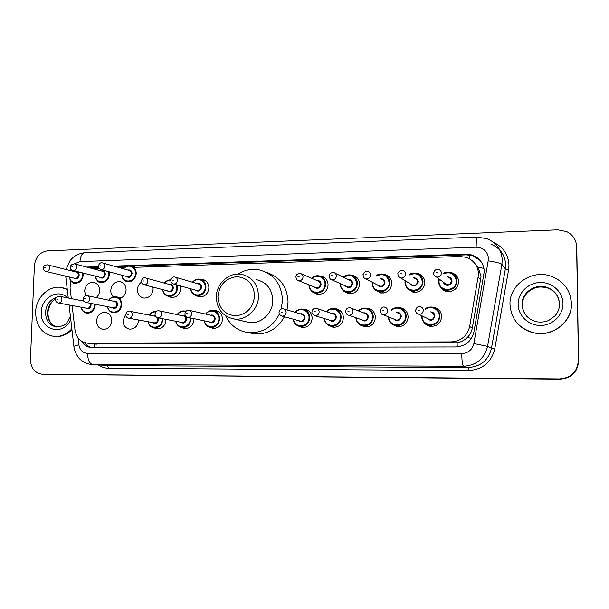 <?xml version="1.0" encoding="UTF-8"?>
<svg xmlns="http://www.w3.org/2000/svg" width="609" height="609" viewBox="0 0 609 609"><rect width="100%" height="100%" fill="white"/><g stroke="black" fill="none" stroke-linecap="round" stroke-linejoin="round"><path stroke-width="0.91" d="M398.37 307.598L400.486 307.743C405.251 308.961 407.809 312.067 408.152 317.045C407.307 323.577 403.63 326.782 397.129 326.652L391.511 323.615M365.712 308.124L367.844 308.23C372.563 309.402 375.083 312.478 375.418 317.449C374.588 323.866 371.018 327.033 364.7 326.964L359.713 324.544M333.823 308.641L335.962 308.717C340.629 309.844 343.118 312.889 343.43 317.852C342.616 324.148 339.137 327.284 333.009 327.261L328.51 325.267M302.673 309.144L304.82 309.197C309.425 310.278 311.877 313.292 312.173 318.241C311.366 324.437 307.979 327.535 302.026 327.551L297.908 325.845M213.34 310.598L215.533 310.575C219.933 311.549 222.262 314.472 222.513 319.352C221.729 325.267 218.585 328.274 213.089 328.373L209.709 327.155M193.898 318.652L193.928 319.71C193.144 325.533 190.077 328.51 184.717 328.639L181.497 327.505M165.945 319.352L165.952 320.06C165.176 325.8 162.177 328.746 156.947 328.89L153.849 327.825M138.578 319.984L138.57 320.395C137.801 326.066 134.863 328.982 129.763 329.142C125.469 328.297 123.224 325.45 123.018 320.593L125.804 314.115M111.767 320.73C110.998 326.325 108.128 329.21 103.142 329.385C98.932 328.563 96.732 325.746 96.542 320.92C97.326 315.272 100.241 312.394 105.296 312.295C109.414 313.155 111.576 315.972 111.767 320.73M431.819 307.065L433.912 307.24C438.724 308.519 441.312 311.648 441.67 316.627C440.802 323.288 437.011 326.523 430.304 326.333C427.617 325.868 425.493 324.536 423.91 322.344M85.747 295.723L84.605 290.965C85.45 285.218 88.427 282.355 93.55 282.378C97.455 283.299 99.48 286.04 99.64 290.6C99.465 293.469 98.338 295.799 96.245 297.58M113.274 296.842C111.546 295.144 110.701 292.967 110.747 290.326C111.592 284.494 114.644 281.602 119.889 281.647C123.855 282.606 125.918 285.37 126.086 289.953C125.644 294.467 123.444 297.329 119.493 298.547M152.912 287.083L153.103 289.29C152.273 295.152 149.197 298.083 143.876 298.09C139.758 297.146 137.611 294.345 137.428 289.671C137.626 286.489 138.951 284 141.41 282.195M180.378 285.903L180.698 288.613C179.853 294.558 176.709 297.527 171.251 297.497L167.985 296.164M200.445 279.31L202.386 279.386C206.52 280.437 208.689 283.284 208.895 287.92C208.042 293.964 204.814 296.956 199.219 296.903L195.801 295.456M383.51 274.248L384.858 274.453C389.25 275.786 391.579 278.777 391.853 283.436C390.902 290.181 387.088 293.355 380.412 292.959L375.053 289.633M416.701 273.372L417.827 273.586C422.235 274.971 424.58 277.986 424.861 282.629C423.879 289.519 419.936 292.723 413.039 292.236L407.094 288.065M351.157 275.116L352.664 275.314C357.026 276.585 359.34 279.554 359.607 284.228C358.678 290.836 354.978 293.98 348.515 293.66L343.651 290.935M319.588 275.984L321.225 276.159C325.549 277.377 327.84 280.323 328.091 285.004C327.185 291.475 323.592 294.589 317.319 294.345L312.874 292.046M451.612 272.695C456.012 274.157 458.364 277.186 458.653 281.8C457.633 288.856 453.56 292.084 446.42 291.49C443.36 290.714 441.167 288.917 439.843 286.101M94.502 343.994L457.115 342.76C461.043 342.045 464.431 340.294 467.278 337.515C469.942 334.874 471.625 331.722 472.318 328.068L481.034 276.692L478.217 267.359L477.144 265.851M72.128 305.551L74.998 330.048C76.338 337.729 80.457 342.091 87.346 343.149L451.33 341.885C461.12 341.139 467.225 336.023 469.653 326.546L478.567 274.164C478.05 265.798 473.84 260.18 465.938 257.303L459.886 256.503L133.813 267.366M70.697 280.711L70.058 287.92L71.314 298.631M124.411 267.678L119.95 267.823M97.866 268.561L92.865 268.729M184.862 311.07L186.346 310.963M454.535 274.811L455.555 274.834M420.979 275.77L421.816 275.702M436.09 308.466L436.874 308.344M403.371 309.106L403.759 309.007M81.164 340.918C83.616 344.922 87.026 347.138 91.396 347.572L455.852 346.955C465.542 346.224 471.587 341.185 473.977 331.821L484.262 271.568C483.767 263.4 479.671 257.873 471.967 254.988L465.763 254.143L113.913 266.125M131.993 266.163L466.433 254.859L472.607 255.704L480.273 260.553M578.284 361C577.271 371.97 571.052 377.945 559.641 378.935L42.234 374.261C34.713 373.104 30.785 368.141 30.45 359.371L34.378 265.821C35.497 257.028 39.897 252.035 47.601 250.847L557.798 229.837L566.735 231.626C572.97 234.853 576.274 239.87 576.647 246.691L578.421 361.213C577.408 372.129 571.219 378.075 559.861 379.064L44.434 374.383L559.861 379.064C571.219 378.075 577.408 372.129 578.421 361.213L576.792 247.429L578.55 361.419C577.545 372.282 571.387 378.204 560.082 379.179L42.234 374.261M576.434 244.255L576.792 247.429L576.434 244.255M98.392 266.651L86.661 267.085M88.807 267.656L98.529 267.29M115.969 266.704L126.322 266.354M92.012 347.602C88.853 346.917 86.25 345.212 84.202 342.486M576.578 245.008L578.55 361.419M509.984 304.424C509.154 284.822 531.87 269.033 551.175 276.25C563.774 281.213 570.526 290.272 571.44 303.427C572.232 321.613 552.827 336.944 534.565 332.917C519.332 328.921 511.134 319.428 509.984 304.424M570.024 294.992L571.501 303.602C572.293 321.758 552.919 337.059 534.694 333.047C528.871 331.897 523.816 329.385 519.538 325.503M217.923 296.613C219.316 284.875 225.528 278.237 236.543 276.684C247.597 277.597 253.618 283.984 254.608 295.837C253.169 307.773 246.873 314.442 235.721 315.858C224.713 314.739 218.776 308.329 217.923 296.613M216.302 296.994C216.271 283.451 229.327 271.759 241.788 274.377C252.347 277.125 257.927 284.365 258.521 296.111C258.597 309.311 246.249 320.821 234.168 319.002C222.871 316.604 216.911 309.265 216.302 296.994M245.496 321.613L249.363 322.504C261.017 324.27 272.908 313.239 272.817 300.572C272.223 289.305 266.833 282.348 256.648 279.691M237.929 274.065C244.59 269.916 251.669 268.508 259.152 269.863C273.852 273.867 281.64 284.038 282.5 300.389L281.236 309.029M266.719 272.527C280.239 277.034 287.349 286.915 288.049 302.171L287.014 309.92M279.386 314.077C272.505 327.14 262.205 333.321 248.487 332.628C238.066 331.144 230.468 325.556 225.68 315.85M284.433 316.779C277.514 328.89 267.557 334.577 254.562 333.854L249.66 332.864M71.847 328.769C66.815 334.295 60.953 336.861 54.254 336.472C42.257 334.204 36.03 326.104 35.596 312.173C35.878 297.847 48.553 285.339 60.915 287.41L67.264 289.519M62.643 287.737L67.241 289.26M71.946 329.636C67.02 334.653 61.395 336.96 55.069 336.571L53.927 336.442M480.783 279.828L478.293 277.354M469.364 258.741L469.455 255.004M474.99 263.575L472.325 260.774M457.23 346.894L457.115 342.76M467.278 337.515L471.495 338.292M94.372 347.602L94.182 343.963M478.217 267.359L483.957 268.386M472.318 328.068L469.653 326.546M454.108 343.019L451.33 341.885M96.481 344.154L88.343 343.187M466.433 254.859L465.763 254.143M78.021 337.858L78.827 344.724C79.825 350.106 82.755 353.014 87.627 353.433L461.751 353.623C468.23 353.159 472.272 349.794 473.863 343.552L488.54 258.787C487.74 251.509 483.615 247.65 476.154 247.208L79.954 261.596L74.42 263.849M476.154 247.208C476.192 240.989 476.596 237.617 477.38 237.099L487.01 238.713C496.579 242.709 501.664 249.85 502.258 260.134L501.907 264.298L505.356 268.927L505.691 264.9C505.112 254.943 500.187 248.023 490.915 244.14M65.795 276.882L65.605 276.121M493.655 242.428C503.3 247.01 508.408 254.608 508.964 265.212L508.591 269.734L494.767 348.949C491.318 362.424 482.594 369.625 468.603 370.554L108.569 368.247C104.839 368.194 101.414 367.09 98.3 364.928M559.641 378.935L560.082 379.179M576.647 246.691L576.929 248.167M42.577 374.269L46.962 374.512M488.365 260.88C495.886 262.03 500.4 263.172 501.907 264.298L487.565 346.346L491.493 348.279L505.356 268.927L508.591 269.734M473.863 343.552L487.565 346.346C484.383 358.762 476.367 365.4 463.502 366.275L468.199 367.539C480.661 366.702 488.426 360.277 491.493 348.279L494.767 348.949M461.751 353.623C461.873 361.053 462.459 365.263 463.502 366.275L92.637 364.448L107.405 365.606L468.199 367.539L468.603 370.554M87.627 353.433C87.734 359.889 89.409 363.558 92.637 364.448L107.405 365.606L108.569 368.247M71.032 268.995L70.621 270.678M73.955 346.886L73.887 346.293L78.827 344.724M66.038 269.528L69.86 260.911L72.578 257.889C72.73 257.508 77.457 253.496 84.773 252.727C81.987 253.268 80.38 256.222 79.954 261.596M89.69 267.595L87.544 267.024M526.747 316.246C523.946 312.973 522.499 309.227 522.415 304.987C521.921 293.294 535.265 283.794 546.836 287.76L546.593 287.288C554.51 290.036 558.834 295.563 559.549 303.861C559.542 308.458 557.981 312.516 554.86 316.025L548.618 320.501C545.101 322.016 541.058 322.435 536.491 321.765C527.546 319.2 522.743 313.475 522.073 304.584C521.578 292.838 534.976 283.299 546.593 287.288C554.54 290.204 558.811 295.761 559.405 303.952M518.145 304.294C517.97 292.899 528.201 282.705 540.168 282.492C552.127 282.104 562.914 291.962 562.975 303.564C563.218 315.165 552.645 325.465 540.617 325.465C528.589 325.648 518.145 315.69 518.145 304.294M532.007 289.191C535.874 286.93 540.822 286.458 546.836 287.76C551.944 289.442 555.659 292.632 557.973 297.329M70.416 316.513C68.185 321.56 65.749 324.62 63.115 325.693L56.736 327.056C49.519 325.632 45.774 320.715 45.508 312.31C46.261 304.706 49.869 299.78 56.332 297.535M70.766 319.512C63.663 336.625 39.722 330.291 41.313 312.074C41.343 297.527 58.456 288.141 67.584 297.892M57.147 327.079C50.798 325.054 47.555 320.235 47.411 312.623C47.905 306.342 50.669 301.752 55.693 298.867M450.386 272.398C447.501 271.873 445.149 272.177 443.344 273.319L450.386 272.398C454.55 273.768 456.765 276.638 457.039 280.993C456.08 287.654 452.228 290.699 445.491 290.135C441.137 288.841 438.823 285.941 438.533 281.449L438.914 278.846M439.333 279.166L439.043 281.366C438.594 292.297 456.742 291.932 456.331 280.932C454.946 273.883 450.751 271.454 443.763 273.647M447.775 276.882C450.333 277.125 451.741 278.511 451.985 281.038C452.221 285.903 444.425 287.014 443.474 282.272M444.319 282.911L446.61 284.631C449.328 284.883 450.881 283.665 451.277 280.977C451.162 279.219 450.264 278.069 448.574 277.529M444.281 282.88L436.47 277.011C434.628 276.326 433.692 275.032 433.669 273.129C434.255 269.239 437.924 268.889 438.556 269.46C440.345 270.031 441.304 271.249 441.418 273.121C441 275.968 439.348 277.27 436.47 277.011C434.651 276.456 433.684 275.23 433.562 273.334M436.28 272.817L437.597 272.786L436.28 272.817M456.27 276.669L457.252 276.874M457.96 278.252L456.849 277.879M454.679 274.964L455.722 274.986M456.773 276.166L455.502 275.999M433.57 273.19L434.773 270.503M416.411 273.296C413.838 272.687 411.379 273.144 409.027 274.667C411.326 273.159 413.785 272.703 416.411 273.296C420.568 274.606 422.783 277.453 423.049 281.838C422.121 288.339 418.398 291.361 411.89 290.904C407.558 289.663 405.259 286.793 404.977 282.287L405.13 280.673L404.993 282.249C405.358 286.885 407.657 289.77 411.89 290.904L414.508 292.434M405.556 280.932L405.457 282.195C404.985 293.005 422.699 292.647 422.334 281.777C420.796 274.461 416.503 272.185 409.454 274.948M413.755 277.78C416.373 277.902 417.827 279.272 418.094 281.883C416.198 286.809 413.481 287.395 409.948 283.642M410.93 284.243L412.879 285.446C415.498 285.651 416.998 284.441 417.378 281.822C417.272 280.049 416.373 278.907 414.683 278.397M405.518 274.111C405.114 276.897 403.523 278.184 400.752 277.97C398.925 277.346 397.989 276.06 397.936 274.111C397.038 273.296 400.897 269.125 402.678 270.48C404.46 271.02 405.404 272.231 405.518 274.111M400.387 273.822L401.666 273.784L400.387 273.822M414.082 291.094L414.927 292.449M421.192 275.923L421.976 275.847L421.177 275.907M383.251 274.179C380.572 273.586 378.052 274.172 375.684 275.938C377.976 274.202 380.496 273.616 383.251 274.179C387.393 275.428 389.593 278.26 389.859 282.66C388.953 289.024 385.352 292.016 379.057 291.642C374.756 290.463 372.472 287.608 372.206 283.094M372.67 282.447L372.647 283.01C372.152 293.69 389.456 293.348 389.136 282.599C387.476 275.101 383.137 272.961 376.103 276.174M380.564 278.663C383.228 278.678 384.705 280.026 384.995 282.705C383.335 287.395 380.739 288.103 377.207 284.814M378.28 285.377L379.917 286.238C382.452 286.405 383.906 285.21 384.271 282.645C384.165 280.871 383.274 279.737 381.599 279.242M370.516 275.085C370.12 277.803 368.582 279.074 365.902 278.907C364.441 278.739 363.497 277.46 363.086 275.07C362.408 274.492 364.875 270.647 367.691 271.477C369.465 271.995 370.401 273.197 370.516 275.085M365.392 274.796L366.641 274.758L365.392 274.796M382.444 291.65L383.297 293.074M372.206 283.063L372.251 282.226L372.213 283.063C373.15 288.369 375.433 291.231 379.057 291.642L382.056 293.135M363.048 275.085L363.299 273.928M343.24 277.141C345.501 275.215 348.043 274.514 350.883 275.055C354.994 276.25 357.178 279.051 357.43 283.467C356.547 289.694 353.06 292.663 346.963 292.366C342.7 291.231 340.439 288.407 340.18 283.893M340.598 283.771L340.598 283.809C340.073 294.368 356.981 294.025 356.707 283.406C354.963 275.778 350.609 273.753 343.643 277.339M348.173 279.531C350.868 279.447 352.36 280.772 352.664 283.505C351.172 288.011 348.675 288.795 345.189 285.857M346.338 286.382L347.716 287.006C350.167 287.143 351.576 285.956 351.933 283.451C351.835 281.67 350.951 280.543 349.284 280.071L335.087 273.19M336.366 276.029C335.985 278.686 334.493 279.95 331.905 279.813C330.481 279.706 329.538 278.435 329.088 275.999L329.088 275.999C329.104 273.883 330.596 272.703 333.572 272.459C335.331 272.954 336.259 274.141 336.366 276.029M331.25 275.748L332.468 275.71L331.25 275.748M340.187 283.855L340.187 283.855C341.322 289.374 343.583 292.213 346.963 292.366L350.312 293.812M311.61 278.267C313.825 276.189 316.375 275.405 319.261 275.907C323.341 277.057 325.503 279.836 325.746 284.251C324.886 290.364 321.499 293.302 315.584 293.066C311.42 291.993 309.189 289.237 308.892 284.791C310.194 290.326 312.425 293.089 315.584 293.066L319.238 294.467M309.281 284.951C309.174 295.159 325.267 294.459 325.016 284.19C325.381 277.415 316.71 273.624 311.998 278.435M316.551 280.384C319.253 280.216 320.753 281.518 321.065 284.289C319.695 288.636 317.304 289.473 313.879 286.809M315.081 287.288L316.238 287.76C318.621 287.867 319.984 286.694 320.334 284.236C320.235 282.454 319.367 281.343 317.715 280.886L301.577 273.959M303.046 276.95C302.673 279.554 301.234 280.802 298.722 280.696C297.329 280.635 296.393 279.371 295.905 276.912C296.111 274.629 297.573 273.464 300.29 273.411C302.026 273.89 302.947 275.07 303.046 276.95M297.946 276.669L299.133 276.638L297.946 276.669M192.452 282.218C194.461 279.813 196.913 278.793 199.805 279.173C203.703 280.163 205.751 282.842 205.949 287.22C205.142 292.921 202.097 295.746 196.814 295.685C193.266 294.923 191.18 292.609 190.571 288.75M190.876 288.833C191.683 297.923 205.34 296.393 205.203 287.166C205.659 280.254 196.859 276.867 192.756 282.31M197.141 283.611C199.79 283.2 201.274 284.411 201.594 287.258C200.506 291.163 198.405 292.099 195.291 290.067M196.547 290.417L197.179 290.592C199.303 290.622 200.521 289.496 200.848 287.204C200.772 285.446 199.95 284.365 198.374 283.977L175.59 277.232M196.517 290.409L173.618 284.015C171.723 283.352 170.786 282.134 170.817 280.353C171.555 277.719 172.91 276.608 174.89 277.026C176.541 277.43 177.402 278.564 177.478 280.429C177.128 282.85 175.841 284.045 173.618 284.015L172.347 283.489M172.423 280.163L173.504 280.14L172.423 280.163M177.211 285.02L177.615 287.92C176.816 293.538 173.847 296.332 168.708 296.301C165.267 295.586 163.227 293.348 162.588 289.595M162.869 289.663C163.775 298.539 176.983 296.903 176.876 287.867L176.366 284.784M168.929 284.373C171.555 283.916 173.025 285.111 173.337 287.958C172.294 291.787 170.246 292.731 167.216 290.79M168.457 291.117L169.013 291.262C171.076 291.277 172.271 290.158 172.598 287.905C172.522 286.154 171.708 285.088 170.162 284.707L145.954 278.047M168.434 291.11L144.12 284.799C142.247 284.197 141.318 282.987 141.318 281.168C142.064 278.564 143.404 277.468 145.338 277.879C146.959 278.275 147.804 279.394 147.88 281.244C147.538 283.627 146.282 284.814 144.12 284.799L143.077 284.426M142.841 280.993L143.899 280.962L142.841 280.993M164.331 283.101C166.074 280.878 168.259 279.797 170.87 279.866C168.404 279.714 166.204 280.787 164.285 283.094M170.794 280.368C168.358 280.216 166.303 281.16 164.613 283.177M123.46 268.813C125.385 266.399 127.738 265.372 130.516 265.73C134.193 266.673 136.096 269.269 136.249 273.502C135.434 279.059 132.526 281.815 127.517 281.761C124.213 281.038 122.28 278.838 121.709 275.161M121.952 275.23C122.736 283.977 135.571 282.348 135.502 273.449C135.997 266.696 127.601 263.484 123.703 268.881M127.867 270.053C130.395 269.612 131.803 270.777 132.084 273.555C131.049 277.331 129.062 278.26 126.139 276.349M127.319 276.669L127.829 276.806C129.846 276.829 131.011 275.732 131.346 273.502C131.285 271.797 130.516 270.754 129.039 270.381L102.944 263.035M127.296 276.661L101.102 269.658C99.29 269.087 98.376 267.891 98.384 266.08C99.176 263.446 100.508 262.38 102.381 262.882C103.926 263.271 104.725 264.367 104.786 266.163C104.436 268.516 103.21 269.68 101.102 269.658L100.241 269.361M99.777 265.889L100.797 265.851L99.777 265.889M109.171 271.812L109.445 274.332C108.646 279.805 105.799 282.53 100.919 282.507C97.714 281.822 95.811 279.683 95.217 276.098M95.446 276.151C96.298 284.715 108.737 283.01 108.707 274.278L108.349 271.591M101.185 270.929C103.682 270.457 105.075 271.606 105.357 274.377C104.352 278.085 102.419 279.021 99.564 277.186M72.547 270.343L73.278 270.571C71.459 270.008 70.553 268.828 70.553 267.024C70.332 265.349 71.649 264.298 74.511 263.864C76.034 264.245 76.818 265.326 76.871 267.115C76.521 269.429 75.326 270.586 73.278 270.571L101.185 277.597C103.142 277.613 104.284 276.524 104.611 274.324C104.558 272.626 103.796 271.599 102.342 271.233L75.006 263.994M71.877 266.849L72.874 266.811L71.877 266.849M96.861 269.787L98.765 267.884M98.902 268.127L97.09 269.848M83.03 273.03L83.205 275.139C82.405 280.536 79.627 283.231 74.869 283.238C71.748 282.591 69.89 280.505 69.281 276.996M69.487 277.042C70.393 285.431 82.474 283.665 82.459 275.085L82.23 272.824M75.067 271.789C77.533 271.287 78.904 272.421 79.185 275.192C78.203 278.831 76.323 279.767 73.529 278.001M74.679 278.275L75.082 278.374C77 278.382 78.112 277.301 78.432 275.139C78.386 273.449 77.64 272.429 76.201 272.078L47.692 264.938M74.656 278.267L46.063 271.469C44.213 270.883 43.308 269.711 43.338 267.952C43.11 266.3 44.419 265.265 47.251 264.831C48.75 265.197 49.519 266.27 49.565 268.044C49.222 270.327 48.058 271.469 46.063 271.469L45.439 271.294M44.594 267.785L45.568 267.747L44.594 267.785M70.834 270.731L71.634 269.741M71.809 269.886L71.04 270.784M421.595 316.261L421.611 315.69L421.611 316.254C422.052 321.209 424.587 324.194 429.216 325.206C424.481 324.087 421.946 321.11 421.595 316.277M432.626 307.187C428.264 307.187 425.721 307.842 424.975 309.151C427.244 307.362 429.794 306.708 432.626 307.187C437.171 308.39 439.614 311.344 439.949 316.048C439.127 322.336 435.549 325.389 429.216 325.206L431.987 326.454M422.098 315.919L422.09 316.216C421.626 327.162 439.622 327.018 439.226 316.002C439.515 309.174 430.662 304.98 425.455 309.402M430.144 311.877C432.991 311.838 434.59 313.232 434.925 316.056C433.288 320.791 430.609 321.514 426.894 318.233M428.051 318.789L429.87 319.672C432.428 319.763 433.874 318.545 434.209 316.01C434.072 314.107 433.083 312.919 431.241 312.447M415.513 310.384L416.967 307.446M418.703 314.282C416.609 313.574 415.582 312.265 415.604 310.346C416.975 307.05 418.497 305.802 420.157 306.609C422.106 307.111 423.148 308.367 423.293 310.384C422.935 313.079 421.405 314.381 418.703 314.282L428.005 318.766M419.441 310.126L418.139 310.148L419.441 310.126M436.288 308.58L437.064 308.451L436.272 308.573M438.381 309.41L437.78 309.425M431.073 325.305L432.154 326.447M391.191 310.065C393.437 308.032 396.04 307.24 398.994 307.69C403.501 308.839 405.914 311.77 406.241 316.474C405.442 322.641 401.97 325.663 395.827 325.541C391.199 324.483 388.694 321.575 388.314 316.802C389.463 322.382 391.968 325.29 395.827 325.541L399.017 326.736M388.786 316.992C388.725 327.589 405.876 327.094 405.518 316.429C405.838 309.425 396.634 305.383 391.656 310.27M396.451 312.379C399.337 312.227 400.958 313.597 401.316 316.482C399.877 320.989 397.327 321.818 393.665 318.956M394.921 319.466L396.39 320.06C398.865 320.128 400.265 318.918 400.593 316.436C400.463 314.533 399.481 313.361 397.662 312.912M380.13 310.887L380.929 308.656M383.267 314.762C381.721 314.701 380.694 313.399 380.183 310.864C379.399 310.065 382.772 306.076 384.614 307.172C386.548 307.652 387.575 308.892 387.712 310.91C387.362 313.544 385.878 314.83 383.267 314.762L394.883 319.451M383.837 310.651L382.566 310.674L383.837 310.651M398.887 325.457L399.953 326.637M366.169 308.192C363.23 307.728 360.612 308.626 358.313 310.879C360.52 308.664 363.139 307.773 366.169 308.192C370.622 309.296 373.005 312.189 373.317 316.886C372.533 322.945 369.161 325.937 363.208 325.861C358.846 324.932 356.387 322.214 355.823 317.708M356.273 317.868C356.722 328.03 372.921 327.094 372.594 316.84C372.952 309.73 363.527 305.825 358.762 311.047M363.588 312.874C366.481 312.623 368.118 313.962 368.491 316.893C367.189 321.232 364.745 322.123 361.16 319.565M362.492 320.022L363.68 320.441C366.078 320.486 367.44 319.291 367.76 316.847C367.638 314.96 366.671 313.795 364.867 313.361L351.317 308.23M345.615 311.374L345.79 310.4M348.698 315.234C347.214 315.226 346.194 313.939 345.638 311.366C345.942 309.007 347.389 307.796 349.969 307.72C351.865 308.177 352.885 309.41 353.014 311.42C352.672 314.008 351.233 315.279 348.698 315.234L362.454 320.014M349.117 311.169L347.876 311.191L349.117 311.169M334.113 308.679C331.281 308.184 328.662 309.159 326.272 311.618C328.434 309.273 331.045 308.291 334.113 308.679C338.513 309.737 340.865 312.607 341.162 317.297C340.385 323.242 337.104 326.203 331.319 326.173C327.178 325.335 324.772 322.77 324.095 318.477C325.792 323.76 328.205 326.325 331.319 326.173L335.178 327.277M324.521 318.606C325.305 328.411 340.728 327.17 340.431 317.251C340.812 310.065 331.273 306.289 326.706 311.762M331.517 313.361C334.402 313.026 336.039 314.335 336.419 317.304C335.216 321.499 332.864 322.427 329.378 320.09M330.74 320.509L331.722 320.806C334.052 320.836 335.369 319.649 335.688 317.259C335.567 315.371 334.615 314.214 332.841 313.802L317.281 308.626M314.975 315.69C312.744 314.594 311.732 313.323 311.93 311.861C312.333 309.41 313.742 308.215 316.17 308.261C318.043 308.694 319.04 309.912 319.162 311.915C318.827 314.457 317.434 315.713 314.975 315.69L330.71 320.501M315.249 311.671L314.038 311.686L315.249 311.671M302.795 309.159C300.039 308.641 297.451 309.684 295.015 312.295C297.123 309.852 299.712 308.809 302.795 309.159C307.142 310.179 309.448 313.026 309.737 317.692C308.969 323.539 305.779 326.47 300.153 326.477C296.187 325.716 293.835 323.272 293.081 319.146C293.759 323.173 296.119 325.617 300.153 326.477L304.272 327.528M293.485 319.253C294.505 328.753 309.265 327.292 308.999 317.647C309.41 310.415 299.818 306.761 295.426 312.417M300.191 313.833C303.069 313.422 304.698 314.708 305.079 317.7C303.952 321.773 301.683 322.732 298.281 320.562M299.666 320.943L300.488 321.171C302.749 321.179 304.036 320.007 304.348 317.654C304.234 315.774 303.297 314.632 301.546 314.236L284.121 309.06M282.066 316.132C279.919 315.234 278.907 313.97 279.036 312.341C279.516 309.836 280.901 308.649 283.193 308.786C285.035 309.205 286.017 310.407 286.139 312.402C285.804 314.899 284.449 316.14 282.066 316.132L299.643 320.935M282.195 312.166L281.015 312.181L282.195 312.166M205.583 314.069C207.524 311.45 210.006 310.278 213.036 310.552C217.185 311.473 219.385 314.229 219.621 318.834C218.875 324.414 215.913 327.246 210.729 327.345C207.174 326.728 204.967 324.544 204.114 320.783M204.441 320.852C205.819 329.629 219.042 327.802 218.875 318.789C219.354 311.534 209.869 308.184 205.918 314.137M210.463 315.173C213.249 314.609 214.832 315.835 215.213 318.834C214.223 322.648 212.153 323.638 209.016 321.811M186.765 317.023L187.907 317.403C185.935 316.817 184.938 315.591 184.93 313.711C185.311 311.389 186.636 310.247 188.897 310.293C190.647 310.666 191.576 311.838 191.668 313.795C191.348 316.162 190.092 317.365 187.907 317.403L210.889 322.199C212.975 322.169 214.17 321.034 214.475 318.796C214.376 316.946 213.493 315.835 211.818 315.477L189.468 310.415M187.686 313.566L186.59 313.582L187.686 313.566M177.105 314.587C178.993 311.945 181.436 310.75 184.428 311.001L185.912 311.359M190.845 318.012L190.891 319.192C190.16 324.696 187.26 327.497 182.205 327.619C178.757 327.041 176.602 324.917 175.742 321.248M176.047 321.308C177.47 329.895 190.282 328 190.153 319.154L190.084 317.852M185.524 311.846C182.335 310.894 179.632 311.831 177.409 314.655M181.878 315.591C184.634 314.998 186.194 316.2 186.567 319.2C185.608 322.937 183.591 323.927 180.53 322.176M181.885 322.443L182.327 322.526C184.36 322.488 185.524 321.369 185.821 319.162C185.73 317.319 184.862 316.223 183.218 315.873L159.413 310.872M181.87 322.435L157.967 317.799C156.033 317.281 155.044 316.063 155.006 314.145C155.653 311.61 156.955 310.483 158.919 310.773C160.639 311.138 161.545 312.288 161.636 314.236C161.316 316.573 160.091 317.761 157.967 317.799L157.069 317.548M157.647 314.008L156.574 314.023L157.647 314.008M149.251 315.089C151.078 312.44 153.468 311.222 156.406 311.435C153.643 311.115 151.238 312.333 149.205 315.081M162.778 318.735L162.786 319.55C162.055 324.97 159.223 327.749 154.298 327.886C150.948 327.337 148.84 325.275 147.972 321.689M148.253 321.742C149.715 330.154 162.146 328.198 162.04 319.512L162.017 318.591M155.896 311.907C153.308 311.785 151.192 312.866 149.532 315.142M158.226 317.852L158.53 319.558C157.602 323.227 155.645 324.216 152.653 322.534M153.993 322.778L154.374 322.846C156.353 322.8 157.495 321.689 157.784 319.512L157.32 317.654M153.97 322.778L128.705 318.195C126.527 317.487 125.545 316.277 125.751 314.579C126.413 312.059 127.7 310.948 129.626 311.237C131.316 311.595 132.206 312.737 132.282 314.67C131.97 316.969 130.775 318.142 128.705 318.195L127.981 318.02M128.286 314.442L127.235 314.457L128.286 314.442M155.615 316.337L130.052 311.321M153.917 316.002L155.295 315.744M108.767 300.214C110.587 297.618 112.924 296.446 115.779 296.697C119.6 297.557 121.602 300.199 121.77 304.607C121.016 309.981 118.23 312.721 113.419 312.813C110.191 312.242 108.189 310.194 107.42 306.662M107.664 306.708C108.935 315.051 121.084 313.148 121.024 304.561C121.549 297.542 112.68 294.413 109.011 300.26M113.228 301.151C115.839 300.564 117.301 301.721 117.636 304.622C116.692 308.261 114.781 309.235 111.896 307.545M113.152 307.789L113.525 307.865C115.459 307.834 116.578 306.738 116.882 304.584C116.814 302.81 116.014 301.752 114.469 301.409L87.483 295.738M113.129 307.789L86.059 302.46C83.958 301.79 83.007 300.602 83.197 298.897C82.71 298.897 84.788 294.657 87.072 295.654C88.678 296.004 89.515 297.123 89.576 298.989C89.257 301.272 88.084 302.429 86.059 302.46L85.427 302.308M85.572 298.745L84.567 298.768L85.572 298.745M82.405 300.831L83.25 299.712M95.171 304.256L95.179 305.101C94.433 310.407 91.708 313.117 87.003 313.232C83.867 312.683 81.903 310.689 81.134 307.225M81.362 307.271C82.649 315.454 94.464 313.506 94.433 305.063L94.41 304.104M83.319 299.993L82.634 300.876M90.794 303.396L91.106 305.124C90.193 308.694 88.328 309.669 85.519 308.04M57.924 302.894L58.456 303.016C56.363 302.361 55.411 301.181 55.602 299.483C55.381 297.854 56.66 296.789 59.431 296.271C61.014 296.621 61.836 297.717 61.897 299.582C61.57 301.828 60.428 302.97 58.456 303.016L87.072 308.329C88.967 308.291 90.056 307.21 90.36 305.079L89.896 303.221M57.885 299.339L56.896 299.354L57.885 299.339M95.499 344.115L87.346 343.149M321.225 276.159L324.567 277.666M352.664 275.314L356.592 277.316M384.858 274.453L389.486 277.171M202.386 279.386L204.236 279.957M119.889 281.647L121.153 281.967M93.55 282.378L94.669 282.645M433.912 307.24L439.226 310.24M105.296 312.295L106.194 312.463M215.533 310.575L217.063 310.948M304.82 309.197L307.294 309.981M335.962 308.717L338.916 309.768M367.844 308.23L371.406 309.676M400.486 307.743L404.825 309.783M472.607 255.704L471.967 254.988M69.068 304.987L73.887 346.293C74.191 352.55 79.528 359.211 80.152 359.295C80.578 360.079 86.44 364.357 91.852 364.426M65.711 276.143L68.261 298.022M477.38 237.099L84.773 252.727M248.487 332.628L254.562 333.854M234.168 319.002L249.363 322.504M55.647 299.08C51.856 300.587 49.253 305.132 47.829 312.721M47.829 312.813C48.492 320.874 51.362 325.564 56.447 326.896M54.254 336.472L55.069 336.571M447.676 291.696L445.491 290.135C441.228 288.932 438.914 286.024 438.549 281.419L438.922 278.853M455.707 274.979L454.664 274.956M400.752 277.97L410.885 284.22M365.902 278.907L378.242 285.362M331.905 279.813L346.3 286.359M350.883 275.055C348.135 274.476 345.585 275.177 343.225 277.133M298.722 280.696L315.043 287.273M319.261 275.907C316.634 275.298 314.077 276.083 311.595 278.26M201.381 296.903L196.814 295.685C193.426 295.099 191.34 292.784 190.541 288.742M201.541 279.706L205.971 281.076M199.805 279.173C197.072 278.709 194.606 279.721 192.414 282.211M173.443 297.481L168.708 296.301C167.475 296.103 164.027 295.631 162.55 289.579M127.517 281.761C126.436 281.564 123.071 281.191 121.655 275.154M131.909 266.141L135.876 267.298M130.516 265.73C127.174 265.653 124.799 266.673 123.406 268.797M100.919 282.507C98.658 282.865 96.74 280.719 95.164 276.083M98.742 267.846L96.801 269.772M74.869 283.238C72.737 283.657 70.85 281.571 69.213 276.981M71.596 269.703L70.766 270.716M398.994 307.69C394.32 307.507 393.201 308.321 391.184 310.065M355.831 317.708C357.285 323.113 359.744 325.83 363.208 325.861L366.755 327.01M213.036 310.552C210.158 310.194 207.669 311.359 205.553 314.061M214.475 310.902L219.042 311.991M204.091 320.776C205.431 325 207.646 327.193 210.729 327.345L215.449 328.266M184.428 311.001C181.604 310.651 179.145 311.846 177.067 314.579M175.704 321.248C176.374 324.643 178.536 326.767 182.205 327.619L187.085 328.502M147.934 321.681C148.999 325.442 151.123 327.513 154.298 327.886L159.314 328.738M115.779 296.697C112.482 296.682 110.122 297.847 108.707 300.199M116.814 296.926L121.26 297.908M107.367 306.654C108.356 310.384 110.374 312.432 113.419 312.813M83.243 299.643L82.344 300.816M59.804 296.347L83.852 301.12M81.073 307.218C82.078 310.879 84.05 312.889 87.003 313.232"/></g></svg>
